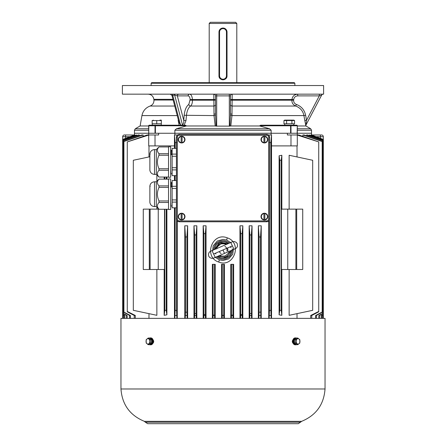 <?xml version="1.0" encoding="UTF-8"?>
<svg xmlns="http://www.w3.org/2000/svg" width="446" height="446" viewBox="0 0 446 446"><rect width="100%" height="100%" fill="white"/><g stroke="black" fill="none" stroke-linecap="round" stroke-linejoin="round"><path stroke-width="0.67" d="M122.973 318.366L122.973 315.489L122.672 315.316L122.672 139.408L134.48 134.976L134.469 133.254L148.696 133.254L148.696 134.976L158.637 134.976L158.637 133.254L271.135 133.254L271.135 134.976L268.732 134.976L268.76 135.277M232.957 318.366L232.918 264.327L230.777 264.327L230.777 318.366M233.637 318.366L233.637 264.327L232.918 264.327M232.918 315.082L231.48 315.16L231.48 264.327M231.48 315.16L231.446 318.366M223.736 318.366L223.719 315.316L222.281 315.316L222.281 264.327L221.562 264.327L221.562 318.366M223.719 315.316L223.719 264.327L222.281 264.327M222.281 315.316L222.264 318.366M224.438 318.366L224.438 264.327L223.719 264.327M242.211 318.366L242.117 233.704L242.836 225.81L239.959 225.81L240.678 233.548L242.117 233.704M242.836 318.366L242.836 225.81M242.117 314.458L240.678 314.581L240.678 233.548M240.678 314.581L240.589 318.366M239.959 318.366L239.959 225.81M214.554 318.366L214.52 315.16L213.082 315.082L213.082 264.327L212.363 264.327L212.363 318.366M214.52 315.16L214.52 264.327L213.082 264.327M213.082 315.082L213.043 318.366M215.223 318.366L215.223 264.327L214.52 264.327M205.411 318.366L205.322 314.581L203.883 314.458L203.883 233.704L205.322 233.548L206.041 225.81L203.164 225.81L203.883 233.704M205.322 314.581L205.322 233.548M203.883 314.458L203.789 318.366M203.164 318.366L203.164 225.81M206.041 318.366L206.041 225.81M196.279 318.366L196.123 313.633L194.685 313.449L194.685 235.081L196.123 234.83L196.842 225.81L193.971 225.81L194.685 235.081M196.123 313.633L196.123 234.83M194.685 313.449L194.517 318.366M193.971 318.366L193.971 225.81M196.842 318.366L196.842 225.81M187.158 318.366L186.924 312.312L185.491 312.072L185.491 237.155L186.924 236.798L187.643 225.81L184.772 225.81L185.491 237.155M186.924 312.312L186.924 236.798M185.491 312.072L185.246 318.366M184.772 318.366L184.772 225.81M187.643 318.366L187.643 225.81M251.483 318.366L251.315 235.081L252.029 225.81L249.158 225.81L249.877 234.83L251.315 235.081M252.029 318.366L252.029 225.81M251.315 313.449L249.877 313.633L249.877 234.83M249.877 313.633L249.721 318.366M249.158 318.366L249.158 225.81M260.754 318.366L260.509 237.155L261.228 225.81L258.357 225.81L259.076 236.798L260.509 237.155M261.228 318.366L261.228 225.81M260.509 312.072L259.076 312.312L259.076 236.798M259.076 312.312L258.842 318.366M258.357 318.366L258.357 225.81M310.695 318.366L310.695 315.489L318.728 311.453L318.728 141.923L297.304 135.066M297.019 318.366L297.019 313.644M297.019 156.942L297.019 145.898M269.133 318.366L269.423 310.578L270.861 310.215L270.861 142.726L269.423 142.491M270.861 310.215L271.151 318.366M290.982 145.898L290.982 134.976L297.304 134.976L297.304 145.898L271.53 145.898L271.536 318.366M271.53 145.898L271.53 135.06L270.861 142.726M135.305 318.366L135.305 315.489L127.272 311.453L127.272 141.923L148.696 135.066M148.981 318.366L148.981 313.644M148.981 156.942L148.981 145.898M176.867 318.366L176.577 310.578L175.139 310.215L174.849 318.366M175.139 310.215L175.139 207.825M175.139 180.552L175.139 175.635M175.139 148.362L175.139 142.726L176.577 142.491M174.464 148.362L174.47 135.06L175.139 142.726M174.464 175.635L174.464 180.552M174.464 207.825L174.464 318.366M123.47 318.366L123.47 315.489L122.756 315.082L122.756 139.559L135.11 134.976L135.11 135.35M122.756 315.082L123.33 315.489L123.33 318.366M135.11 134.976L122.756 139.559M122.683 318.366L122.683 136.699A1.723 1.723 0 0 1 124.406 134.976L134.48 134.976L122.672 139.408M124.835 318.366L124.835 315.489L122.996 314.458L122.996 139.966L136.716 134.976L136.716 135.595M122.996 314.458L122.996 139.966M122.945 314.581L124.529 315.489L124.529 318.366M136.716 134.976L122.945 139.888M127.11 318.366L127.11 315.489L123.38 313.449L123.38 140.624L139.364 134.976L139.364 135.846M123.38 313.449L123.38 140.624M123.308 313.633L126.603 315.489L126.603 318.366M139.364 134.976L138.422 134.976L123.308 140.501M130.366 318.366L130.366 315.489L123.916 312.072L123.916 141.516L143.149 134.976L143.149 136.309M123.916 312.072L123.916 141.516M123.821 312.312L129.613 315.489L129.613 318.366M143.149 134.976L141.834 134.976L123.821 141.36M322.67 318.366L322.67 315.489L323.244 315.16L323.244 139.509L310.89 134.976L323.244 139.559M323.244 315.082L322.53 315.489L322.53 318.366M310.89 135.35L310.89 134.976M321.471 318.366L321.471 315.489L323.055 314.581L323.055 139.888L309.284 134.976L323.004 139.966M323.055 314.581L323.055 139.888M323.004 314.458L321.165 315.489L321.165 318.366M309.284 135.595L309.284 134.976M319.397 318.366L319.397 315.489L322.692 313.633L322.692 140.501L307.578 134.976L306.636 134.976L322.62 140.624M322.692 313.633L322.692 140.501M322.62 313.449L318.89 315.489L318.89 318.366M306.636 135.846L306.636 134.976M316.387 318.366L316.387 315.489L322.179 312.312L322.179 141.36L304.166 134.976L302.851 134.976L322.084 141.516M322.179 312.312L322.179 141.36M322.084 312.072L315.634 315.489L315.634 318.366M302.851 136.309L302.851 134.976M323.317 318.366L323.317 315.322L323.027 315.489L323.333 315.316L323.328 139.408L311.52 134.976L311.531 133.254L297.304 133.254L297.304 134.976L298.826 134.976L318.728 141.923M311.52 135.099L323.328 139.408L323.317 136.699A1.723 1.723 0 0 0 321.594 134.976L311.531 134.976M323.027 315.489L323.027 318.366M127.272 311.453L127.272 311.815L134.263 315.489L134.263 318.366M174.47 145.898L148.696 145.898L148.696 134.976L147.174 134.976L127.272 141.923M318.728 311.453L318.728 311.815L311.737 315.489L311.737 318.366M177.268 318.366L177.268 220.937M176.577 310.578L176.577 219.806M269.423 310.578L269.423 219.806M268.732 318.366L268.732 220.937M148.696 134.976L148.696 133.254L134.469 133.254L134.469 130.226L148.696 130.226M281.833 269.501L281.833 315.316L281.209 310.316L281.209 160.27L281.833 155.269L281.833 209.135M296.696 269.501L281.471 269.501L281.471 209.135L302.728 209.135L302.728 269.501L296.696 269.501L296.696 209.135M289.136 209.135L289.136 155.269L312.679 160.27L312.679 310.316L289.136 315.322L289.136 269.501M164.167 269.501L164.167 315.316L166.893 314.82L166.893 209.246M166.893 314.82L166.23 310.316L164.791 310.316L164.167 315.316M164.791 310.316L164.791 209.246M164.791 179.136L164.791 177.051M164.167 177.051L164.167 179.136M164.529 209.246L164.529 269.501L158.246 269.501L158.246 209.135L158.865 209.135M149.304 209.135L149.304 269.501L143.272 269.501L143.272 209.135L158.246 209.135M156.864 209.135L156.864 207.134M156.864 181.243L156.864 174.944M149.878 156.752L133.321 160.27L133.321 310.316L156.864 315.322L156.864 269.501M227.293 237.857C242.775 242.758 233.949 268.302 218.707 262.047C203.248 257.141 212.012 231.613 227.293 237.857L226.624 240.009L223 239.379L217.308 241.013L213.177 245.863L212.491 251.695L215.072 257.019M290.982 134.976L287.363 134.976L287.363 133.254L174.865 133.254L174.865 134.976L177.268 134.976M281.833 155.269L279.107 155.765L279.107 314.82L281.833 315.316M166.893 179.136L166.893 177.051M166.23 310.316L166.23 209.246M166.23 179.136L166.23 177.051M279.107 314.82L279.77 310.316L279.77 160.27L281.209 160.27M279.107 155.765L279.77 160.27M279.77 310.316L281.209 310.316M215.44 257.403L219.376 259.895L223 260.525L228.642 258.925L232.751 254.22L233.526 248.305L230.928 242.886M230.56 242.507L226.624 240.009M155.018 145.898L155.018 134.976M271.53 135.06L271.135 134.976M174.865 134.976L174.47 135.06M227.755 251.07A4.889 4.889 0 0 0 227.488 248.015M149.304 269.501L158.246 269.501M150.118 269.501L150.118 209.135M295.882 269.501L295.882 209.135M287.754 269.501L287.754 209.135M232.957 315.489L231.446 315.489M223.736 315.489L222.264 315.489M242.211 315.489L240.589 315.489M214.554 315.489L213.043 315.489M205.411 315.489L203.789 315.489M196.279 315.489L194.517 315.489M187.158 315.489L185.246 315.489M251.483 315.489L249.721 315.489M260.754 315.489L258.842 315.489M122.973 315.489L122.968 318.366M124.835 315.489L124.529 315.489M127.11 315.489L126.603 315.489M130.366 315.489L129.613 315.489M321.471 315.489L321.165 315.489M319.397 315.489L318.89 315.489M316.387 315.489L315.634 315.489M135.305 315.489L134.263 315.489M311.737 315.489L310.695 315.489M176.867 315.489L174.849 315.489M271.151 315.489L269.133 315.489M176.432 137.273L176.432 137.279A2.877 2.877 0 0 1 179.309 134.402L179.309 134.402C177.575 134.586 176.616 135.545 176.432 137.273A2.877 2.877 0 0 1 179.309 134.402L266.691 134.402A2.877 2.877 0 0 1 269.568 137.279L269.568 137.273C269.384 135.545 268.425 134.586 266.691 134.402A2.877 2.877 0 0 1 269.568 137.279L269.568 218.908A2.877 2.877 0 0 1 266.691 221.785L266.691 221.785C268.425 221.601 269.384 220.642 269.568 218.908A2.877 2.877 0 0 1 266.691 221.785L179.309 221.785A2.877 2.877 0 0 1 176.432 218.908L176.432 218.908C176.616 220.642 177.575 221.601 179.309 221.785A2.877 2.877 0 0 1 176.432 218.908L176.432 137.279L177.296 137.279L177.296 218.908A2.013 2.013 0 0 0 179.309 220.921L266.691 220.921A2.013 2.013 0 0 0 268.704 218.908L268.704 137.279A2.013 2.013 0 0 0 266.691 135.266L179.309 135.266A2.013 2.013 0 0 0 177.296 137.279M170.684 150.14L170.98 150.14L171.236 154.712L172.089 154.712L171.833 150.14L172.123 150.14M170.69 169.948L170.93 173.845L172.123 173.851M176.432 169.893L172.123 169.893L172.123 175.635L176.432 175.635M172.123 169.893L172.123 167.735L176.432 167.735M176.432 156.256L172.123 156.256L172.123 167.735M172.123 156.256L172.123 154.099L176.432 154.099M176.432 148.362L172.123 148.362L172.123 154.099M168.532 177.268L168.532 146.728L170.684 146.728L170.684 177.268L168.532 177.268M154.511 149.6L154.511 174.392C151.947 174.191 150.402 172.831 149.878 170.305L149.878 153.686C150.402 151.166 151.947 149.8 154.511 149.6L156.312 149.6L156.312 174.392L158.999 177.079M168.532 146.94L158.999 146.94C156.897 149.193 156.897 151.45 158.999 153.714L168.532 153.714M168.532 155.225L158.999 155.225C156.897 159.729 156.897 164.245 158.999 168.772L168.532 168.772M168.532 170.277L158.999 170.277C156.897 172.53 156.897 174.787 158.999 177.051L168.532 177.051M158.999 170.277L158.999 168.772M158.999 155.225L158.999 153.714M156.312 149.6L158.999 146.918M168.532 209.458L168.532 178.918L170.684 178.918L170.684 209.458L168.532 209.458M154.511 181.795L154.511 206.587C151.947 206.381 150.402 205.021 149.878 202.501L149.878 185.882C150.402 183.356 151.947 181.996 154.511 181.795L156.312 181.795L156.312 206.587L158.999 209.269L168.532 209.246M168.532 179.136L158.999 179.136C156.897 181.388 156.897 183.646 158.999 185.91L168.532 185.91M168.532 187.415L158.999 187.415C156.897 191.919 156.897 196.435 158.999 200.962L168.532 200.962M168.532 202.473L158.999 202.473C156.897 204.725 156.897 206.983 158.999 209.246M158.999 202.473L158.999 200.962M158.999 187.415L158.999 185.91M156.312 181.795L158.999 179.108M227.025 32.073L227.025 75.764A4.025 4.025 0 0 1 223 79.789A4.025 4.025 0 0 1 218.975 75.764L218.975 32.073A4.025 4.025 0 0 1 223 28.048A4.025 4.025 0 0 1 227.025 32.073C226.785 29.631 225.447 28.288 223 28.048A4.025 4.025 0 0 1 227.025 32.073L226.451 32.073A3.451 3.451 0 0 0 223 28.622A3.451 3.451 0 0 0 219.549 32.073L219.549 75.764A3.451 3.451 0 0 0 223 79.215A3.451 3.451 0 0 0 226.451 75.764L226.451 32.073M170.684 182.33L170.98 182.33L171.236 186.907L172.089 186.907L171.833 182.336L172.123 182.33M170.69 202.144L170.93 206.041L172.123 206.046M176.432 202.088L172.123 202.088L172.123 207.825L176.432 207.825M172.123 202.088L172.123 199.931L176.432 199.931M176.432 188.452L172.123 188.452L172.123 199.931M172.123 188.452L172.123 186.294L176.432 186.294M176.432 180.552L172.123 180.552L172.123 186.294M215.708 249.024L214.342 249.531M231.881 246.114L223 249.955C221.088 245.534 221.088 245.534 223 249.955C224.912 254.376 224.912 254.376 223 249.95L214.119 253.796M230.292 250.881L231.658 250.379M214.933 249.108L220.112 243.282L228.319 243.427M228.625 243.354L227.315 244.007M231.067 250.797L229.829 252.453C227.789 256.595 224.561 257.989 220.146 256.64L218.088 256.405M217.375 256.55L218.685 255.898M231.363 250.574L229.829 252.453L228.854 252.101L229.467 250.975M231.022 247.602L230.677 246.632M226.685 244.542L225.447 244.218L225.854 243.265L227.616 243.533M214.637 249.331L216.171 247.452L217.146 247.809L216.533 248.929M219.315 255.368L220.553 255.686L220.146 256.64L217.676 256.483M225.447 244.218C225.587 243.823 220.976 243.483 220.525 244.23C217.904 246.209 216.778 247.402 217.146 247.809M220.553 255.686C220.413 256.088 225.024 256.422 225.475 255.675C228.096 253.696 229.222 252.503 228.854 252.101M210.35 22.3L235.65 22.3L236.798 23.448L209.202 23.448L210.35 22.3M220.151 78.608A4.025 4.025 0 0 1 218.975 75.764C218.73 80.949 227.27 80.955 227.025 75.764A4.025 4.025 0 0 1 225.843 78.608M150.213 344.117A2.754 1.951 -90 0 0 152.136 341.591L151.556 341.591M151.556 341.274L152.136 341.129A2.754 1.951 -90 0 0 150.213 338.603M151.556 341.736L152.136 341.591M149.527 344.68L151.556 343.019L151.556 339.701L149.527 338.04A3.451 2.436 90 0 1 150.196 337.912A3.451 2.436 90 0 1 152.632 341.357A3.451 2.436 90 0 1 150.196 344.808A3.451 2.436 90 0 1 149.527 344.674L148.211 344.68L146.182 343.019L146.182 339.701L148.211 338.04L150.246 339.701L150.246 343.019L148.211 344.68M149.527 338.04L148.211 338.04M151.556 339.701L150.246 339.701M151.556 343.019L150.246 343.019M149.867 341.357A2.698 1.907 -90 0 0 147.464 338.754A2.698 1.907 -90 0 0 146.31 342.706A2.698 1.907 -90 0 0 148.451 343.966A2.698 1.907 -90 0 0 149.867 341.357M150.196 344.808L150.848 344.808A3.451 2.436 -90 0 0 153.285 341.357A3.451 2.436 -90 0 0 150.848 337.912L150.196 337.912M296.473 338.04L294.444 339.701L294.444 343.019L296.473 344.68A3.451 2.436 -90 0 1 295.804 344.808A3.451 2.436 -90 0 1 293.368 341.357A3.451 2.436 -90 0 1 295.804 337.912A3.451 2.436 -90 0 1 296.473 338.04L297.789 338.04L299.818 339.701L299.818 343.019L297.789 344.68L295.754 343.019L295.754 339.701L297.789 338.04M295.804 337.912L295.152 337.912A3.451 2.436 90 0 0 292.715 341.357A3.451 2.436 90 0 0 295.152 344.808L295.804 344.808M295.787 338.603A2.754 1.951 90 0 0 293.858 341.357A2.754 1.951 90 0 0 295.787 344.117M296.473 344.68L297.789 344.68M294.444 343.019L295.754 343.019M294.444 339.701L295.754 339.701M299.946 341.357A2.698 1.907 90 0 0 298.536 338.754A2.698 1.907 90 0 0 296.389 340.014A2.698 1.907 90 0 0 297.549 343.966A2.698 1.907 90 0 0 299.946 341.357M145.351 422.217L144.37 421.331C129.925 415.354 122.12 404.572 120.961 388.979L120.961 318.366L325.039 318.366L325.039 388.979C323.88 404.572 316.075 415.354 301.63 421.331L298.313 423.7L147.687 423.7L145.351 422.217L300.649 422.217M152.794 343.431L153.491 342.578L153.736 341.095L152.794 339.289M293.206 343.431L292.509 342.578L292.264 341.095L293.206 339.289M120.961 388.979L325.039 388.979M263.932 142.82L263.932 142.614A3.077 3.077 0 0 1 263.932 136.537L263.932 142.82A3.278 3.278 0 0 0 264.852 142.82L264.852 136.331A3.278 3.278 0 0 0 263.932 136.331L263.932 136.331M261.005 139.576A3.39 3.39 0 0 0 266.084 142.508A3.39 3.39 0 0 0 266.084 136.643A3.39 3.39 0 0 0 261.005 139.576M264.852 136.331L264.852 136.537A3.077 3.077 0 0 1 264.852 142.614L264.852 142.82M181.148 142.82L181.148 142.614A3.077 3.077 0 0 1 181.148 136.537L181.148 142.82A3.278 3.278 0 0 0 182.068 142.82L182.068 136.331A3.278 3.278 0 0 0 181.148 136.331L181.148 136.331M178.222 139.576A3.39 3.39 0 0 0 183.3 142.508A3.39 3.39 0 0 0 183.3 136.643A3.39 3.39 0 0 0 178.222 139.576M182.068 136.331L182.068 136.537A3.077 3.077 0 0 1 182.068 142.614L182.068 142.82M181.148 219.856L181.148 219.649A3.077 3.077 0 0 1 181.148 213.573L181.148 219.856A3.278 3.278 0 0 0 182.068 219.856L182.068 213.366A3.278 3.278 0 0 0 181.148 213.366L181.148 213.366M178.222 216.611A3.39 3.39 0 0 0 183.3 219.543A3.39 3.39 0 0 0 183.3 213.679A3.39 3.39 0 0 0 178.222 216.611M182.068 213.366L182.068 213.573A3.077 3.077 0 0 1 182.068 219.649L182.068 219.856M263.932 219.856L263.932 219.649A3.077 3.077 0 0 1 263.932 213.573L263.932 219.856A3.278 3.278 0 0 0 264.852 219.856L264.852 213.366A3.278 3.278 0 0 0 263.932 213.366L263.932 213.366M261.005 216.611A3.39 3.39 0 0 0 266.084 219.543A3.39 3.39 0 0 0 266.084 213.679A3.39 3.39 0 0 0 261.005 216.611M264.852 213.366L264.852 213.573A3.077 3.077 0 0 1 264.852 219.649L264.852 219.856M159.958 120.119L161.34 120.141M152.142 120.554L152.142 123.793L161.34 123.793L161.34 120.554L152.142 120.554L153.519 120.214M156.741 123.793L156.741 120.554M186.333 125.778L155.398 125.778L155.398 133.254L155.007 133.254L155.007 125.778L148.847 125.778L148.696 133.254L148.696 125.778L149.271 125.203L185.413 125.203L186.255 125.973L215.206 125.973L214.019 115.586L213.801 94.162A1.723 1.723 0 0 1 215.524 95.884L215.535 115.285L216.076 126.106L215.206 125.973M161.251 123.793L161.268 125.203M284.71 120.119L293.814 120.119L284.71 120.119L283.951 120.554L285.278 120.141M286.605 120.554L283.951 120.554L283.951 123.793L294.572 123.793L294.572 120.554L286.605 120.554L286.605 123.793M292.481 120.286L293.245 120.141M291.913 123.793L291.913 120.554M230.794 125.973L229.924 126.106L230.465 115.285L230.476 95.884A1.723 1.723 0 0 1 232.199 94.162L231.981 115.586L230.794 125.973L259.745 125.973L260.587 125.203L296.729 125.203L297.304 125.778L297.304 133.254L311.531 133.254L311.531 130.226L297.304 130.226M148.696 125.778L148.847 125.778A0.574 0.424 90 0 1 149.271 125.203A0.574 0.574 0 0 0 148.696 125.778A0.574 0.574 0 0 1 149.271 125.203L155.398 125.203A0.574 0.39 90 0 0 155.007 125.778L155.398 125.778L155.398 125.203M215.524 104.414A1.723 1.633 180 0 1 213.874 106.042L190.565 106.042A1.723 1.41 55.5 0 1 188.825 104.414L190.135 99.503C189.929 97.273 189.26 96.068 188.128 95.884A1.723 1.494 -90 0 1 189.622 94.162C191.183 94.424 192.103 96.146 192.388 99.324L192.438 100.606C192.377 103.243 191.752 105.05 190.565 106.042C188.307 107.748 186.93 110.926 186.434 115.586L185.993 120.576L184.153 125.203M179.136 125.203L178.188 120.576L178.539 120.559M177.235 115.586L141.94 115.586L140.105 125.973L148.696 125.973M186.255 125.973L176.471 128.732L269.529 128.732L271.135 130.226L271.135 133.254L290.602 133.254L290.602 125.778L259.667 125.778M229.924 126.106L216.076 126.106M259.745 125.973L269.529 128.732M290.602 125.203A0.574 0.39 90 0 1 290.993 125.778L290.602 125.778L290.602 125.203L296.729 125.203L297.304 125.778A0.574 0.574 0 0 0 296.729 125.203A0.574 0.424 90 0 1 297.153 125.778L290.993 125.778L290.993 133.254L290.602 133.254M297.304 125.973L305.895 125.973L310.667 128.732L297.304 128.732M305.884 125.962L304.819 120.576L306.513 120.275L306.056 124.863A1.723 1.723 -152.3 0 0 305.884 125.962M304.819 120.576L303.938 115.586C303.001 110.998 300.281 107.82 295.77 106.042C293.245 104.977 291.952 103.165 291.89 100.606L291.996 99.324C292.481 96.191 294.388 94.468 297.716 94.162L297.716 95.884C295.458 96.068 294.12 97.278 293.708 99.503L293.635 100.199C293.557 102.229 294.46 103.634 296.334 104.414C301.407 106.354 304.507 109.978 305.633 115.285L306.513 120.275L319.308 95.884L297.716 95.884M271.135 130.226L174.865 130.226L174.865 133.254L155.398 133.254M174.865 130.226L176.471 128.732M297.304 133.254L290.993 133.254M148.847 133.254L155.007 133.254M223 82.661L294.288 82.661L294.862 83.235L151.138 83.235L151.712 82.661L223 82.661M223 85.537L323.606 85.537L323.606 94.162L122.394 94.162L122.394 85.537L223 85.537M182.052 125.203L182.47 124.863C183.613 123.771 184.036 122.243 183.735 120.275L184.176 115.285C184.733 109.984 186.283 106.36 188.825 104.414M178.829 94.162A1.723 1.494 -90 0 0 177.335 95.884L174.659 95.082L171.955 95.444L179.136 122.834L181.07 125.203M323.199 94.162A1.723 1.723 0 0 0 321.672 95.082L306.056 124.863L321.672 95.082L319.308 95.884L319.308 94.162M230.476 104.414A1.723 1.633 0 0 0 232.126 106.042L295.77 106.042L296.334 104.414M213.985 114.137A1.723 0.502 180 0 0 215.524 113.635M232.015 114.137A1.723 0.502 -0 0 1 230.476 113.635M185.993 120.576L183.735 120.275L177.335 95.884L188.128 95.884M306.067 124.607L305.889 125.95M320.44 138.321L320.44 136.699L316.125 136.699M129.875 136.699L125.56 136.699L125.56 138.321M321.594 134.976A1.723 1.723 0 0 1 323.317 136.699L320.44 136.699L320.44 134.976M125.56 134.976L125.56 136.699L122.683 136.699A1.723 1.723 0 0 1 124.406 134.976M218.707 262.047L219.376 259.895M213.712 249.754A9.288 9.288 0 0 1 229.216 243.048M232.227 248.857A9.288 9.288 0 0 1 216.678 256.762M230.727 247.379A8.145 8.145 0 0 0 230.476 246.722M215.524 253.183A8.145 8.145 0 0 0 215.831 253.819M179.309 134.402L179.309 135.266M177.296 218.908L176.432 218.908M266.691 134.402L266.691 135.266M179.309 220.921L179.309 221.785M269.568 137.279L268.704 137.279M266.691 220.921L266.691 221.785M269.568 218.908L268.704 218.908M218.975 75.764L219.549 75.764M218.975 32.073L219.549 32.073M226.451 75.764L227.025 75.764M219.304 251.55A4.025 4.025 0 0 0 221.132 253.518M217.799 256.461A8.329 8.329 0 0 0 231.301 250.619L226.306 257.604L217.793 256.461M219.694 242.306A8.329 8.329 0 0 0 214.699 249.286L219.694 242.306L228.207 243.449A8.329 8.329 0 0 0 219.694 242.306M226.875 251.031A4.025 4.025 0 0 0 224.868 246.387M215.875 254.047L215.451 253.216M230.549 246.688L230.866 247.569M144.37 421.331L301.63 421.331M263.932 142.759A3.217 3.217 0 0 1 263.932 136.392M264.852 136.392A3.217 3.217 0 0 1 264.852 142.759M181.148 142.759A3.217 3.217 0 0 1 181.148 136.392M182.068 136.392A3.217 3.217 0 0 1 182.068 142.759M181.148 219.794A3.217 3.217 0 0 1 181.148 213.428M182.068 213.428A3.217 3.217 0 0 1 182.068 219.794M263.932 219.794A3.217 3.217 0 0 1 263.932 213.428M264.852 213.428A3.217 3.217 0 0 1 264.852 219.794M184.176 115.285L214.019 115.586A1.723 0.307 178.6 0 0 215.535 115.285M178.188 120.576L178.277 119.567M140.105 125.973L135.333 128.732L148.696 128.732M190.174 100.199L215.524 100.199M190.135 99.503L215.524 99.503M141.94 115.586C142.926 110.931 145.641 107.748 150.085 106.042L174.732 106.042M150.085 106.042C152.532 105.055 153.825 103.243 153.959 100.606L153.931 100.027L173.154 100.027M153.931 100.027L153.859 99.324L172.97 99.324M230.465 115.285A1.723 0.307 1.4 0 0 231.981 115.586L303.938 115.586L305.633 115.285M230.476 100.199L293.635 100.199M230.476 99.497L293.708 99.503M297.153 133.254L297.304 125.778A0.574 0.574 0 0 0 296.729 125.203M182.47 124.863L174.659 95.082A1.723 0.864 -90 0 0 173.895 94.162M171.905 94.162A1.723 0.864 -90 0 1 172.669 95.082L180.479 124.863M230.476 95.884L216.678 95.884L216.678 126.173M229.322 126.173L229.322 94.162M216.678 94.162L216.678 95.884L215.524 95.884A1.723 1.723 0 0 0 213.801 94.162M323.328 315.316L323.328 139.408M323.032 315.489L323.032 318.366M122.968 315.489L122.672 315.316M171.219 154.043L171.192 153.273M171.08 150.86L171.81 150.86M154.511 174.392L156.312 174.392M149.878 153.686L149.878 170.26M150.235 154.093L149.878 153.731M154.511 206.587L156.312 206.587M149.878 185.882L149.878 202.456M150.235 186.283L149.878 185.926M171.219 186.238L171.192 185.469M171.08 183.05L171.81 183.05M214.777 249.269L209.893 251.633L209.018 252.559L208.399 254.41L208.7 256.138L209.726 257.515L211.493 258.351L213.272 258.24L217.871 256.411M232.126 241.922L210.897 251.098M231.223 250.641L236.085 248.288L237.066 247.218L237.517 246.086L237.3 243.772L236.252 242.368L234.356 241.537L232.611 241.704L228.112 243.499M213.874 257.989L235.109 248.807M230.838 250.992L231.496 250.49M215.162 248.918L214.504 249.414M218.384 256.378L217.57 256.511M228.43 243.393L227.934 243.494M236.798 82.661L236.798 23.448M209.202 82.661L209.202 23.448M147.687 423.7L298.313 423.7M152.214 123.793L152.214 125.203M293.814 120.119L294.572 120.554M284.732 123.793L284.732 125.203M293.786 123.793L293.786 125.203M153.859 99.324C153.268 96.146 151.361 94.424 148.139 94.162M135.333 128.732L134.469 130.226M311.531 130.226L310.667 128.732M151.138 85.537L151.138 83.235M294.862 85.537L294.862 83.235M171.955 95.444L170.288 94.162"/></g></svg>

